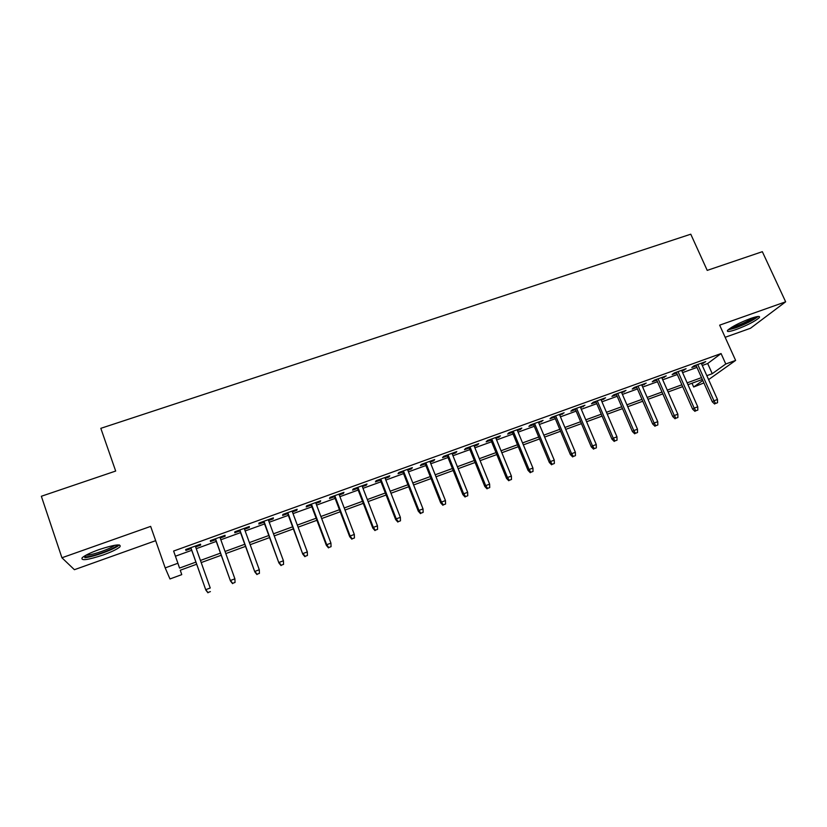 <?xml version="1.0" encoding="UTF-8"?>
<svg xmlns="http://www.w3.org/2000/svg" width="827" height="827" viewBox="0 0 827 827"><rect width="100%" height="100%" fill="white"/><g stroke="black" fill="none" stroke-linecap="round" stroke-linejoin="round"><path stroke-width="1.24" d="M103.189 554.969C111.573 551.919 117.145 549.221 119.884 546.895C121.703 543.608 114.746 544.507 99.023 549.604C90.567 552.684 84.954 555.382 82.193 557.708C80.539 561.016 87.538 560.096 103.189 554.969M736.381 329.446C747.474 325.207 755.103 321.279 759.258 317.661C760.499 315.821 757.625 316.09 750.616 318.478C739.41 322.757 731.75 326.696 727.657 330.273C726.416 332.144 729.321 331.865 736.381 329.446M196.671 564.231L180.265 570.227L181.754 574.631L169.969 578.952L165.193 567.891L177.908 563.259L179.542 568.077L195.916 562.102M725.155 337.302L750.482 328.267L785.65 301.814L762.339 251.687L707.219 270.388L690.772 234.196L100.822 428.334L115.677 471.049L41.35 496.262L61.932 557.77L74.409 569.7L155.662 540.682M703.891 382.953L693.677 387.015L702.795 380.482M692.003 383.232L693.677 387.015M195.617 546.905L200.672 545.076L200.516 544.176L185.672 549.542L185.899 550.42L191.099 548.539M220.199 538.026L225.089 536.258L225.058 535.307L210.368 540.62L210.471 541.54L215.63 539.669M244.523 529.228L249.247 527.523L249.34 526.53L234.806 531.792L234.785 532.743L239.902 530.893M268.579 520.524L273.148 518.88L273.365 517.857L258.985 523.046L258.841 524.049L263.927 522.209M292.386 511.923L296.8 510.321L297.141 509.267L282.906 514.404L282.638 515.448L287.693 513.619M315.955 503.405L320.214 501.865L320.669 500.759L306.579 505.855L306.197 506.93L311.21 505.111M339.266 494.97L343.381 493.481L343.949 492.344L330.004 497.389L329.508 498.495L334.49 496.696M362.34 486.627L366.309 485.191L366.981 484.022L353.191 489.005L352.581 490.153L357.522 488.364M385.186 478.368L389 476.993L389.786 475.783L376.13 480.714L375.417 481.903L380.327 480.125M407.783 470.191L411.464 468.868L412.363 467.627L398.841 472.506L398.014 473.726L402.894 471.969M430.164 462.107L433.699 460.825L434.702 459.554L421.325 464.392L420.385 465.642L425.233 463.885M452.307 454.095L455.708 452.865L456.814 451.563L443.572 456.349L442.528 457.631L447.345 455.894M474.233 446.166L477.499 444.988L478.709 443.654L465.601 448.389L464.454 449.712L469.24 447.976M495.942 438.32L499.074 437.194L500.376 435.819L487.403 440.512L486.152 441.856L490.907 440.14M517.433 430.557L520.431 429.461L521.837 428.066L508.987 432.707L507.644 434.092L512.368 432.387M538.708 422.855L543.081 420.395L530.355 424.985L528.918 426.401L533.611 424.706M559.765 415.247L564.107 412.787L551.516 417.346L549.986 418.782L554.638 417.097M580.626 407.701L584.937 405.261L572.47 409.768L570.847 411.236L575.468 409.561M601.281 400.237L605.56 397.808L593.207 402.273L591.501 403.772L596.102 402.108M621.739 392.835L625.987 390.427L613.758 394.851L611.949 396.371L616.518 394.727M641.99 385.516L646.207 383.118L634.102 387.501L632.21 389.052L636.749 387.408M662.055 378.259L666.242 375.882L654.25 380.213L652.276 381.795L656.783 380.162M681.913 371.075L686.079 368.718L674.201 373.008L672.144 374.61L676.631 372.987M702.278 365.482L707.685 363.529L721.072 353.553L173.608 551.04L177.908 563.259M175.427 556.209L191.719 550.306M196.247 548.673L216.26 541.427M220.83 539.773L240.533 532.64M245.154 530.965L264.557 523.936M269.22 522.25L288.334 515.335M293.027 513.629L311.851 506.817M316.596 505.101L335.131 498.392M339.918 496.665L358.174 490.049M362.991 488.312L380.978 481.8M385.837 480.042L403.545 473.623M408.435 471.855L425.884 465.539M430.815 463.751L448.007 457.538M452.969 455.739L469.891 449.609M474.894 447.8L491.569 441.763M496.603 439.943L513.029 433.999M518.095 432.159L534.273 426.308M539.369 424.458L555.31 418.689M560.437 416.829L576.14 411.143M581.298 409.282L596.774 403.679M601.953 401.798L617.2 396.288M622.411 394.396L637.431 388.959M642.662 387.067L657.465 381.712M662.727 379.8L677.303 374.528M682.595 372.615L696.965 367.415M701.596 363.963L705.731 361.616L693.967 365.865L691.827 367.498L696.282 365.885M165.193 567.891L150.659 526.385L61.932 557.77M721.072 353.553L725.775 363.994L735.616 360.417L708.594 379.614M785.65 301.814L719.655 325.156L735.616 360.417M702.33 379.459L687.961 384.71M682.668 386.643L668.082 391.977M662.809 393.9L648.006 399.307M642.765 401.229L627.734 406.719M622.514 408.621L607.266 414.193M602.077 416.095L586.591 421.749M581.433 423.631L565.72 429.378M560.592 431.249L544.631 437.08M539.535 438.951L523.346 444.864M518.271 446.714L501.834 452.72M496.8 454.561L480.105 460.66M475.101 462.489L458.168 468.682M453.196 470.501L435.994 476.776M431.063 478.585L413.603 484.963M408.703 486.752L390.975 493.233M386.106 495.011L368.108 501.586M363.28 503.354L345.014 510.032M340.228 511.779L321.672 518.56M316.927 520.286L298.082 527.171M293.378 528.898L274.244 535.886M269.581 537.591L250.157 544.693M245.536 546.378L225.802 553.583M221.233 555.258L201.199 562.577M706.837 375.675L712.243 373.701L725.775 363.994M200.444 560.448L220.478 553.139M225.047 551.475L244.771 544.28M249.392 542.595L268.816 535.503M273.479 533.808L292.603 526.82M297.307 525.104L316.152 518.229M320.897 516.503L339.442 509.732M344.228 507.985L362.505 501.317M367.322 499.56L385.32 492.995M390.189 491.217L407.907 484.746M412.807 482.958L430.267 476.59M435.198 474.791L452.4 468.516M457.372 466.707L474.305 460.525M479.309 458.696L495.993 452.607M501.038 450.767L517.475 444.771M522.54 442.921L538.728 437.018M543.835 435.157L559.786 429.337M564.913 427.466L580.626 421.729M585.785 419.847L601.27 414.193M606.449 412.301L621.708 406.739M626.918 404.837L641.948 399.348M647.19 397.436L661.993 392.039M667.265 390.117L681.851 384.793M687.144 382.86L701.513 377.619M707.685 363.529L712.243 373.701M703.208 362.526L703.539 363.26M683.65 369.597L683.97 370.331M663.885 376.73L664.215 377.474M643.944 383.945L644.274 384.689M623.806 391.223L624.127 391.977M603.472 398.562L603.793 399.327M582.932 405.985L583.262 406.75M562.205 413.479L562.525 414.244M541.261 421.046L541.582 421.822M520.111 428.686L520.431 429.461M498.753 436.408L499.074 437.194M477.179 444.202L477.499 444.988M455.388 452.08L455.708 452.865M433.379 460.029L433.699 460.825M411.143 468.061L411.464 468.868M388.69 476.176L389 476.993M365.989 484.384L366.309 485.191M343.071 492.665L343.381 493.481M319.904 501.038L320.214 501.865M296.49 509.494L296.8 510.321M272.838 518.043L273.148 518.88M248.937 526.675L249.247 527.523M224.789 535.41L225.089 536.258M200.372 544.228L200.672 545.076M695.952 365.152L712.326 401.86L713.939 400.795L697.74 364.5M715.572 403.452L717.536 402.728L715.572 403.452L713.939 400.795L717.474 399.482L701.265 363.229M712.326 401.86L714.673 404.041M717.536 402.728L717.474 399.482M756.571 316.7C753.397 319.78 746.74 323.264 736.609 327.161L729.218 328.919M731.647 327.296L736.609 325.838C743.762 323.171 749.469 320.369 753.707 317.454M728.029 329.89L735.72 327.854C746.099 323.905 753.573 320.111 758.111 316.462M117.32 544.931L117.341 544.941C116.927 547.722 95.415 556.075 86.835 556.778L83.692 556.561M85.987 555.196L87.445 555.124C94.299 554.566 111.014 548.508 114.746 545.262M84.819 557.708C93.72 556.953 115.48 548.911 119.119 545.055L119.264 544.921M676.3 372.253L692.633 409.179L694.184 408.135L678.026 371.623M695.848 410.802L697.823 410.068L695.848 410.802L694.184 408.135L697.761 406.801L681.593 370.341M692.633 409.179L694.98 411.381M697.823 410.068L697.761 406.801M656.452 379.417L672.754 416.57L674.253 415.536L658.127 378.818M675.928 418.224L677.923 417.48L675.928 418.224L674.253 415.536L677.851 414.203L661.724 377.515M672.754 416.57L675.09 418.782M677.923 417.48L677.851 414.203M636.428 386.654L652.679 424.024L654.116 423.021L638.03 386.075M655.811 425.719L657.827 424.964L655.811 425.719L654.116 423.021L657.754 421.677L641.659 384.762M652.679 424.024L655.005 426.267M657.827 424.964L657.754 421.677M616.198 393.972L632.407 431.56L633.782 430.578L617.738 393.414M635.498 433.276L637.534 432.521L635.498 433.276L633.782 430.578L637.462 429.213L621.408 392.081M632.407 431.56L634.733 433.824M637.534 432.521L637.462 429.213M595.771 401.353L611.949 439.168L613.252 438.207L597.249 400.816M614.988 440.915L617.045 440.15L614.988 440.915L613.252 438.207L616.963 436.832L600.96 399.472M611.949 439.168L614.254 441.453M617.045 440.15L616.963 436.832M575.147 408.796L591.274 446.859L592.525 445.918L576.564 408.29M594.272 448.637L596.35 447.862L594.272 448.637L592.525 445.918L596.267 444.523L580.306 406.936M591.274 446.859L593.579 449.154M596.35 447.862L596.267 444.523M554.317 416.332L570.403 454.623L571.581 453.703L555.672 415.836M573.349 456.432L575.447 455.646L573.349 456.432L571.581 453.703L575.365 452.297L559.445 414.472M570.403 454.623L572.687 456.928M575.447 455.646L575.365 452.297M533.281 423.931L549.324 462.458L550.431 461.559L534.562 423.465M552.219 464.298L554.348 463.502L552.219 464.298L550.431 461.559L554.255 460.143L538.377 422.09M549.324 462.458L551.599 464.795M554.348 463.502L554.255 460.143M512.047 431.601L528.029 470.367L529.073 469.498L513.257 431.167M530.882 472.248L533.022 471.452L530.882 472.248L529.073 469.498L532.929 468.061L517.102 429.771M528.029 470.367L530.293 472.724M533.022 471.452L532.929 468.061M490.587 439.354L506.517 478.368L507.489 477.52L491.724 438.941M509.318 480.28L511.489 479.464L509.318 480.28L507.489 477.52L511.396 476.073L495.621 437.535M506.517 478.368L508.781 480.745M511.489 479.464L511.396 476.073M468.919 447.19L484.798 486.441L485.697 485.625L469.984 446.807M487.548 488.385L489.739 487.568L487.548 488.385L485.697 485.625L489.636 484.157L473.912 445.381M484.798 486.441L487.041 488.84M489.739 487.568L489.636 484.157M447.025 455.098L462.851 494.598L463.678 493.802L448.017 454.736M465.549 496.582L467.762 495.755L465.549 496.582L463.678 493.802L467.658 492.323L451.987 453.31M462.851 494.598L465.084 497.017M467.762 495.755L467.658 492.323M424.913 463.089L440.677 502.847L441.432 502.072L425.833 462.758M443.324 504.852L445.557 504.025L443.324 504.852L441.432 502.072L445.453 500.573L429.844 461.311M440.677 502.847L442.91 505.276M445.557 504.025L445.453 500.573M402.573 471.163L418.286 511.169L418.958 510.424L403.421 470.852M420.881 513.216L423.135 512.378L420.881 513.216L418.958 510.424L423.021 508.915L407.473 469.395M418.286 511.169L420.498 513.629M423.135 512.378L423.021 508.915M380.007 479.319L395.657 519.583L396.257 518.86L380.771 479.04M398.19 521.672L400.475 520.814L398.19 521.672L396.257 518.86L400.361 517.34L384.865 477.561M395.657 519.583L397.859 522.064M400.475 520.814L400.361 517.34M357.212 487.558L372.791 528.081L373.308 527.388L357.895 487.31M375.272 530.2L377.577 529.342L375.272 530.2L373.308 527.388L377.463 525.848L362.03 485.811M372.791 528.081L374.982 530.583M377.577 529.342L377.463 525.848M334.18 495.88L349.697 536.671L350.131 535.999L334.78 495.662M352.116 538.832L354.442 537.963L352.116 538.832L350.131 535.999L354.318 534.449L338.956 494.153M349.697 536.671L351.868 539.194M354.442 537.963L354.318 534.449M310.9 504.284L326.355 545.344L326.706 544.714L311.417 504.098M328.712 547.546L331.058 546.668L328.712 547.546L326.706 544.714L330.934 543.132L315.645 502.578M326.355 545.344L328.515 547.898M331.058 546.668L330.934 543.132M287.382 512.792L302.765 554.121L287.817 512.637M305.06 556.354L307.437 555.465L305.06 556.354L303.033 553.511L307.313 551.919L292.086 511.086M302.765 554.121L304.915 556.685M307.437 555.465L307.313 551.919M263.617 521.372L278.926 562.98L263.958 521.248M281.159 565.254L283.558 564.365L281.159 565.254L279.102 562.401L283.434 560.789L268.268 519.697M278.926 562.98L281.056 565.575M283.558 564.365L283.434 560.789M239.603 530.055L254.83 571.933L239.851 529.962M257.001 574.258L259.43 573.349L257.001 574.258L254.923 571.385L259.296 569.762L244.213 528.391M254.83 571.933L256.949 574.558M259.43 573.349L259.296 569.762M215.33 538.822L230.485 580.988L215.485 538.77M232.594 583.345L235.044 582.435L232.594 583.345L230.485 580.471L234.899 578.828L219.899 537.178M230.485 580.988L232.583 583.635M235.044 582.435L234.899 578.828M190.799 547.691L205.871 590.137L190.861 547.67M207.908 592.535L210.389 591.615L207.908 592.535L205.778 589.651L210.244 587.997L195.317 546.058M205.871 590.137L207.959 592.804"/></g></svg>

